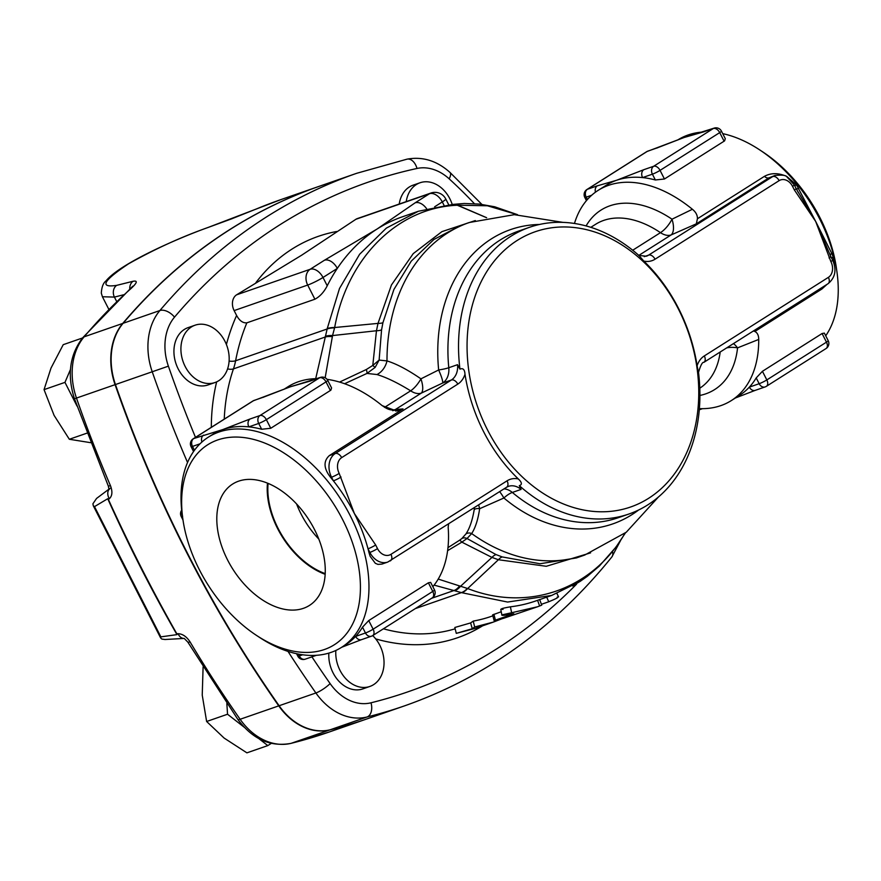 <?xml version="1.0" encoding="UTF-8"?>
<svg xmlns="http://www.w3.org/2000/svg" width="881" height="881" viewBox="0 0 881 881"><rect width="100%" height="100%" fill="white"/><g stroke="black" fill="none" stroke-linecap="round" stroke-linejoin="round"><path stroke-width="1.32" d="M296.578 503.965A68.674 43.356 -122.3 0 0 300.994 513.865A68.674 43.356 -122.3 0 0 318.812 539.084M325.21 573.619A68.674 43.356 57.7 0 1 278.088 528.369A68.674 43.356 57.7 0 1 268.099 483.416M314.55 529.635A71.813 45.338 57.7 0 1 310.409 604.784A71.813 45.338 57.7 0 1 232.727 568.994A71.813 45.338 57.7 0 1 233.597 483.471A71.813 45.338 57.7 0 1 314.55 529.635M267.472 483.162A69.5 43.874 -122.3 0 0 325.177 574.291M302.69 654.781L299.265 655.96A6.068 4.658 70.9 0 0 305.233 659.175L315.068 655.761A6.068 4.658 -109.1 0 1 311.83 655.431M256.415 635.355A118.351 74.72 57.7 0 1 182.874 519.206A118.351 74.72 57.7 0 1 235.921 437.053A118.351 74.72 57.7 0 1 342.753 519.845A118.351 74.72 57.7 0 1 347.367 632.591A118.351 74.72 57.7 0 1 256.415 635.355L259.642 637.481A124.419 78.552 -122.3 0 0 341.564 647.348L345.539 644.826A124.419 78.552 -122.3 0 0 355.627 636.401A6.068 4.658 70.9 0 0 361.595 639.617L371.43 636.203A6.068 4.658 -109.1 0 1 365.472 632.987L355.627 636.401A124.419 78.552 -122.3 0 0 362.509 627.173L368.732 620.576L428.386 582.804L430.655 582.396L434.509 589.94A6.068 0.694 153 0 1 432.769 591.426L373.126 629.188A6.068 3.832 57.7 0 1 372.696 635.597A30.35 23.28 -109.1 0 1 383.995 664.615A30.35 23.28 -109.1 0 1 369.855 686.453A30.35 23.28 -109.1 0 1 335.848 650.453M310.497 380.845A6.068 4.658 70.9 0 0 309.749 381.209L319.594 377.784A6.068 4.658 -109.1 0 1 320.343 377.431L294.364 385.581M330.397 390.503L326.014 381.88A6.068 0.694 -27 0 0 327.743 380.405L331.586 387.959L330.871 390.162L270.753 428.276L261.657 429.256A124.419 78.552 -122.3 0 0 248.86 426.867L258.706 423.453A6.068 4.658 -109.1 0 1 259.939 415.557A6.068 3.832 57.7 0 1 266.359 419.653L326.014 381.88A6.068 3.832 -122.3 0 0 319.594 377.784L259.939 415.557L250.105 418.971A6.068 4.658 70.9 0 0 248.86 426.867A124.419 78.552 -122.3 0 0 222.86 429.565A124.419 78.552 -122.3 0 0 212.42 434.586L208.445 437.097A124.419 78.552 -122.3 0 0 182.323 515.374L182.874 519.206M250.105 418.971L222.86 429.565L193.743 438.54A6.068 4.658 70.9 0 0 192.499 446.425L200.02 443.815M263.232 397.353A6.068 4.658 -109.1 0 1 263.981 396.99L254.135 400.403A6.068 4.658 70.9 0 0 253.387 400.767L290.466 386.759A124.419 78.552 57.7 0 1 294.364 385.57A124.419 78.552 57.7 0 1 294.959 385.415M287.889 387.728A124.419 78.552 57.7 0 1 288.186 387.618A124.419 78.552 57.7 0 1 290.466 386.759L309.749 381.209M201.925 442.031A6.068 4.658 -109.1 0 1 203.577 435.115M595.457 192.201A6.068 4.658 -109.1 0 1 597.285 185.847L587.44 189.261A6.068 4.658 70.9 0 0 586.206 197.146L591.669 195.252M704.205 131.566A6.068 4.658 70.9 0 0 703.456 131.93L713.302 128.516A6.068 4.658 -109.1 0 1 714.039 128.152L688.094 136.291A124.419 78.552 57.7 0 1 688.7 136.137M656.94 148.074A6.068 4.658 -109.1 0 1 657.678 147.711L647.843 151.125A6.068 4.658 70.9 0 0 647.095 151.488A6.068 3.832 -122.3 0 0 646.588 151.73L586.933 189.503A6.068 3.832 57.7 0 1 587.44 189.261L647.095 151.488L684.174 137.48A124.419 78.552 57.7 0 1 688.094 136.291M681.564 138.471A124.419 78.552 57.7 0 1 681.949 138.317A124.419 78.552 57.7 0 1 684.174 137.48L703.456 131.93M724.105 141.224L719.711 132.613A6.068 0.694 -27 0 0 721.44 131.126L725.294 138.68L724.578 140.883L664.45 178.997L655.365 179.977A124.419 78.552 -122.3 0 0 642.568 177.588L652.403 174.174A6.068 4.658 -109.1 0 1 653.647 166.278A6.068 3.832 57.7 0 1 660.056 170.374L719.711 132.613A6.068 3.832 -122.3 0 0 713.302 128.516L653.647 166.278L643.802 169.692A6.068 4.658 70.9 0 0 642.568 177.588A124.419 78.552 -122.3 0 0 616.568 180.286A124.419 78.552 -122.3 0 0 606.128 185.307L598.177 190.34A124.419 78.552 -122.3 0 0 574.467 223.477M643.802 169.692L616.568 180.286L597.285 185.847M699.382 408.63A124.419 78.552 -122.3 0 0 731.296 400.591L739.247 395.547A124.419 78.552 -122.3 0 0 749.335 387.122A6.068 4.658 70.9 0 0 755.292 390.338L735.404 397.981M756.206 377.905L762.428 371.297L822.083 333.525L824.363 333.117L828.206 340.672A6.068 0.694 153 0 1 826.477 342.147L766.822 379.92A6.068 3.832 57.7 0 1 766.393 386.319A6.068 3.832 57.7 0 1 765.886 386.561A6.068 4.658 -109.1 0 1 765.137 386.924A6.068 4.658 -109.1 0 1 759.169 383.709L749.335 387.122A124.419 78.552 -122.3 0 0 756.206 377.905L759.169 383.709A6.068 0.694 153 0 0 766.822 379.92L762.428 371.297M369.855 686.453L362.873 688.887A30.35 23.28 -109.1 0 1 328.855 653.096M224.93 341.266A30.35 23.28 -109.1 0 1 224.908 374.502A30.35 23.28 -109.1 0 1 214.997 382.53A30.35 23.28 -109.1 0 1 183.05 361.496A30.35 23.28 -109.1 0 1 195.097 325.188A30.35 23.28 -109.1 0 1 224.93 341.266M214.997 382.53L208.004 384.953A30.35 23.28 -109.1 0 1 176.068 363.919A30.35 23.28 -109.1 0 1 188.105 327.622L195.097 325.188M399.236 204.04A30.35 23.28 -109.1 0 1 413.068 185.175L420.061 182.752A30.35 23.28 -109.1 0 1 452.217 204.447M406.229 201.606A30.35 23.28 -109.1 0 1 420.061 182.752M203.104 666.884L202.234 695.098L206.628 721.495L224.137 738.08L246.9 752.848L267.813 745.59L271.26 743.41M82.495 337.985L63.223 344.68L51.01 368.071L44.05 389.633L54.071 415.358L69.335 439.267L90.622 442.68M86.966 433.155L69.335 439.267M70.469 369.458L64.963 382.376L77.021 406.053M64.963 382.376L44.05 389.633M226.846 703.423L227.54 714.238L206.628 721.495M227.54 714.238L244.257 727.254M258.827 738.597L267.813 745.59M130.928 288.605A9.107 5.561 -131.9 0 0 129.716 289.309L82.627 337.83A9.107 5.319 40.2 0 1 84.124 336.828A728.312 558.741 -109.1 0 1 130.928 288.605C137.26 282.768 137.932 280.334 132.954 281.303A9.107 7.819 76 0 0 129.793 289.243M110.114 488.283L109.024 489.627L108.374 486.18L110.444 485.662A1031.783 791.545 -109.1 0 1 76.471 398.069A60.69 46.561 -109.1 0 1 84.124 336.828L122.745 323.426A728.312 558.741 -109.1 0 1 319.561 186.188A728.312 558.741 -109.1 0 1 319.737 186.122M132.954 281.303L116.556 285.389C99.157 287.955 103.154 280.764 128.549 263.815C154.748 249.092 181.211 237 207.905 227.54L231.549 218.873A9.107 5.925 -110.1 0 1 231.89 218.73L231.89 218.73A9.107 5.925 -110.1 0 1 232.232 218.631M109.068 489.318A9.107 6.971 53.2 0 0 109.31 498.745C112.316 495.937 112.691 491.576 110.444 485.662M207.905 227.54A9.107 5.925 -110.2 0 1 208.29 227.375C180.627 237.231 120.631 262.835 105.962 280.94C103.275 282.933 101.722 286.975 101.304 293.087L102.416 296.754L114.42 297.084L123.758 294.739M109.068 489.065L96.569 498.426L92.912 503.778L93.287 505.749L94.498 506.619L107.724 498.723L108.385 499.45L109.31 498.745M231.549 218.873L257.329 208.577A9.107 5.837 -112.5 0 0 257.131 208.654A9.107 5.837 -112.5 0 0 256.922 208.742M367.553 718.698A728.312 558.741 -109.1 0 1 367.377 718.764A728.312 558.741 -109.1 0 1 329.857 729.897L291.237 743.3A9.107 5.826 76.1 0 1 290.906 743.399L328.756 732.166A728.312 558.741 -109.1 0 1 291.237 743.3A60.69 46.561 -109.1 0 1 240.128 719.27A1031.783 791.545 -109.1 0 1 190.043 641.886A9.107 1.52 149.2 0 1 187.818 642.095L237.815 719.359C252.451 739.126 270.148 747.132 290.906 743.399A9.107 5.826 76.1 0 1 290.499 743.476M190.043 641.886C186.585 636.6 182.598 633.868 178.083 633.703A9.107 6.563 86.8 0 0 183.931 638.439M178.083 633.703L176.817 633.769L176.971 634.628L160.86 636.864L160.65 637.954L161.851 639.077L165.044 639.496M160.86 636.864L94.498 506.619M107.724 498.723C128.703 545.416 151.785 590.711 176.971 634.628M576.592 584.114A716.176 549.425 -109.1 0 1 371 702.796A12.136 7.764 76.1 0 1 367.003 717.002A728.312 558.741 70.9 0 0 404.522 705.868L367.74 718.643A728.312 558.741 -109.1 0 1 330.221 729.765A60.69 46.561 -109.1 0 1 279.112 705.736A1031.783 791.545 -109.1 0 1 115.455 384.545A60.69 46.561 -109.1 0 1 123.109 323.294A728.312 558.741 -109.1 0 1 319.924 186.067L356.706 173.293A728.312 558.741 70.9 0 0 159.89 310.53A60.69 46.561 70.9 0 0 152.237 371.771A1031.783 791.545 70.9 0 0 187.543 462.481M176.817 633.769C152.391 590.766 129.584 546 108.385 499.45M452.999 204.392L418.354 211.264L402.21 216.869A203.324 155.981 70.9 0 0 377.178 228.961A203.324 155.981 70.9 0 0 337.302 268.419A203.324 155.981 70.9 0 0 327.225 285.785C323.999 292.096 319.88 296.567 314.902 299.221L246.856 322.831C242.914 323.206 239.5 320.75 236.604 315.464L234.126 310.597A12.136 9.317 -109.1 0 1 236.604 294.816L301.776 255.127L355.913 219.27A12.136 9.317 -109.1 0 1 357.411 218.554L430.963 193.027A12.136 9.317 70.9 0 0 429.465 193.743A12.136 7.665 57.7 0 1 442.306 201.936A12.136 1.377 -27 0 0 445.764 198.974A12.136 12.136 0 0 0 430.963 193.027M329.857 729.897A60.69 46.561 -109.1 0 1 278.748 705.868A1031.783 791.545 -109.1 0 1 115.081 384.667A60.69 46.561 -109.1 0 1 122.745 323.426M355.913 219.27L429.465 193.743L415.16 202.806A12.136 7.665 57.7 0 1 426.613 208.709M327.225 285.785L322.997 277.471L337.302 268.419A12.136 7.665 -122.3 0 0 324.472 260.225L310.167 269.278A12.136 9.317 70.9 0 0 307.689 285.059A12.136 1.377 -27 0 0 322.997 277.471A12.136 7.665 -122.3 0 0 310.167 269.278L236.604 294.816M415.16 202.806L377.178 228.961L324.472 260.225M434.113 585.116L461.853 592.726L507.61 602.053L551.693 595.424L535.549 601.029A203.324 155.981 70.9 0 1 510.396 606.822L511.641 612.736L537.542 606.767L541.749 605.159L539.601 599.476M456.281 633.362L472.271 628.748L474.672 626.975L493.404 622.074L475.013 628.461L456.281 633.362L454.827 627.481L470.63 622.922L473.218 621.105A203.324 155.981 70.9 0 0 491.411 616.348L492.864 615.841M537.542 606.767L504.769 617.9C496.939 620.4 493.823 621.149 495.419 620.147L494.153 620.731L492.611 614.883L501.234 611.744M503.04 609.377C499.461 609.156 501.906 608.308 510.396 606.822M493.404 622.074L501.3 619.035M473.218 621.105L474.672 626.975M470.63 622.922L472.271 628.748M581.097 580.744L572.628 585.964M493.911 614.288L495.419 620.147L513.81 613.76L503.976 615.323L502.016 615.312L502.423 614.773L511.641 612.736M557.177 597.109C559.149 597.109 556.329 598.662 548.731 601.767L541.43 604.3M487.457 429.807A145.662 111.744 -109.1 0 1 537.939 230.844A145.662 111.744 -109.1 0 1 696.596 365.197A145.662 111.744 -109.1 0 1 627.856 507.908A145.662 111.744 -109.1 0 1 487.457 429.807M698.501 372.278A151.73 116.402 70.9 0 1 628.968 513.997A151.73 116.402 70.9 0 1 519.316 485.629C522.334 484.671 522.004 482.447 518.325 478.956A148.702 114.078 -109.1 0 1 464.992 374.282C464.705 369.546 463.021 367.829 459.959 369.128A151.73 116.402 70.9 0 1 529.47 227.309A151.73 116.402 70.9 0 1 639.121 255.677L643.791 261.073A148.702 114.078 -109.1 0 1 697.124 365.747L698.457 372.597C700.571 365.351 702.377 361.926 703.886 362.333A6.068 3.832 57.7 0 0 704.315 355.924A24.283 18.622 70.9 0 0 697.124 365.747M529.47 227.309L518.854 230.987A151.73 116.402 -109.1 0 0 448.781 367.729L457.547 364.679L459.959 369.128M519.316 485.629L521.1 489.407L512.335 492.446A151.73 116.402 -109.1 0 0 618.363 517.676L628.968 513.997M447.625 550.658L461.853 542.145A6.068 1.344 56.1 0 0 459.331 540.383L447.977 547.641M590.6 552.861L546.275 566.285L498.415 559.732L491.961 557.42L461.853 542.145L467.029 538.522A6.068 5.187 49.9 0 0 461.765 538.621L459.331 540.383M474.363 507.654L474.242 509.482A6.068 3.832 8.9 0 1 479.638 508.711C478.053 519.537 475.399 527.818 471.676 533.567A176.013 135.024 -109.1 0 0 584.709 555.052L576.35 557.959L540.02 563.741L502.236 556.935L496.036 554.59L467.029 538.522L471.676 533.567A6.068 5.319 33.8 0 0 465.939 533.941L461.765 538.621M474.242 509.482C472.447 520.175 469.683 528.336 465.939 533.941M499.615 491.664A18.204 2.566 63.9 0 1 503.899 498.007L479.638 508.711L478.68 504.923M448.605 523.964L448.165 527.267A124.419 78.552 -122.3 0 1 432.846 586.68M624.882 533.446L624.893 533.412A9.107 6.916 22.1 0 0 624.706 533.688L624.882 533.446A9.107 7.29 21.3 0 0 624.684 533.743C592.296 589.62 527.774 612.174 467.657 588.53L438.22 579.081M431.613 598.287L454.167 590.457A18.204 10.176 -79.8 0 0 459.386 586.184M344.592 383.731L366.97 373.423A6.068 1.035 70 0 0 366.342 369.502L339.57 382.079M376.958 374.546C386.319 377.343 397.551 382.761 410.656 390.823A18.204 7.698 122.6 0 0 420.942 378.841C407.958 369.888 396.637 363.908 386.99 360.913A18.204 14.757 -74.8 0 1 376.958 374.546L366.97 373.423L375.13 367.41L372.784 365.45L366.342 369.502M375.13 367.41L379.127 360.076L372.784 365.45L376.462 330.749L332.544 335.573L334.67 327.523C347.246 257.858 397.672 207.641 457.316 205.24A9.107 6.266 114.8 0 0 457.646 205.207L452.856 204.403L464.21 203.478L479.352 204.084L494.637 206.771L517.543 214.678M386.99 360.913L379.127 360.076L381.561 329.912L382.916 322.743L393.906 289.475L411.24 261.15L433.926 239.467L460.928 225.393L469.287 222.497A176.013 135.024 -109.1 0 0 386.99 360.913M392.728 410.711A18.204 17.334 83.8 0 0 395.349 409.544L421.294 393.113A18.204 11.497 -122.3 0 1 410.656 390.823L384.711 407.253A18.204 8.05 -56 0 1 384.523 407.363M518.325 478.956A24.283 18.622 70.9 0 0 507.071 480.817L390.944 554.336A12.136 9.317 -109.1 0 1 377.52 548.632L375.669 544.998A6.068 0.694 153 0 1 368.016 548.797L369.866 552.42A18.204 13.964 70.9 0 0 387.761 562.067L381.958 564.082L377.971 564.402L375.328 563.311L370.163 556.351L369.007 552.717A124.419 78.552 -122.3 0 0 368.016 548.797A124.419 78.552 -122.3 0 0 354.382 513.535A124.419 78.552 -122.3 0 0 333.392 480.828A124.419 78.552 -122.3 0 0 330.683 477.502C323.646 468.527 323.206 461.215 329.362 455.576L403.046 408.927L396.45 410.953L382.211 405.667A124.419 78.552 -122.3 0 0 327.049 379.337M316.786 378.665A124.419 78.552 -122.3 0 0 287.988 386.748L283.88 389.347M341.564 647.348A124.419 78.552 -122.3 0 0 350.407 516.057A124.419 78.552 -122.3 0 0 208.445 437.097M418.354 211.264L386.33 228.124L359.602 254.279L339.504 288.472L327.247 328.547L315.695 378.676M375.669 544.998L354.382 513.535L339.196 473.405A12.136 9.317 -109.1 0 1 341.674 457.624L457.801 384.105A24.283 18.622 70.9 0 0 464.992 374.282M457.801 384.105A6.068 3.832 -122.3 0 0 451.38 380.008L335.254 453.528A18.204 13.964 70.9 0 0 331.542 477.205L333.392 480.828A6.068 0.694 -27 0 0 341.046 477.039M836.95 271.954L836.41 268.132A118.351 74.72 -122.3 0 0 819.969 217.695A118.351 74.72 -122.3 0 0 762.858 151.972L759.631 149.847A124.419 78.552 57.7 0 1 819.671 218.94A124.419 78.552 57.7 0 1 836.95 271.954A124.419 78.552 57.7 0 1 825.717 335.793M677.577 140.068L677.709 139.991A124.419 78.552 57.7 0 1 702.818 132.04M722.717 133.637A124.419 78.552 57.7 0 1 759.631 149.847M834.483 265.368L833.118 256.679L831.653 253.243L815.685 221.45L830.871 261.58A12.136 9.317 -109.1 0 1 828.393 277.361L704.315 355.924M731.296 400.591A124.419 78.552 -122.3 0 0 758.717 339.438C758.695 335.408 757.407 332.754 754.852 331.476L821.852 289.045L827.028 284.365M692.4 209.271L672.005 219.204A18.204 8.414 -113.6 0 1 671.102 234.952L696.32 223.84L697.422 218.763C697.543 215.261 695.869 212.09 692.4 209.271A124.419 78.552 -122.3 0 0 598.177 190.34M796.127 188.622L815.685 221.45L796.567 184.955L786.755 176.409C778.463 172.797 771.018 172.775 764.433 176.343L697.422 218.763M643.791 261.073A24.283 18.622 70.9 0 0 655.046 259.212L779.123 180.649A12.136 9.317 -109.1 0 1 792.548 186.365L794.398 189.999A6.068 0.694 -27 0 0 796.127 188.512L798.373 192.631M452.746 204.414L457.382 205.273A9.107 5.848 113 0 0 457.691 205.218L457.646 205.207M457.382 205.273L486.576 217.706M486.62 217.695L457.691 205.218L487.402 205.769L517.356 214.678M502.236 556.935A12.136 6.674 109 0 0 498.415 559.732L467.657 588.53A18.204 9.845 110.7 0 1 461.853 592.726M539.524 224.468A155.783 119.508 70.9 0 0 438.65 369.954A18.204 3.502 -5.6 0 0 448.781 367.729A18.204 13.964 -109.1 0 1 442.614 383.048L421.294 393.113A18.204 6.641 65.6 0 0 420.942 378.841L438.65 369.954A18.204 2.566 63.9 0 1 442.614 383.048L451.38 380.008A18.204 13.964 -109.1 0 0 457.547 364.679M325.155 377.784L332.544 335.573A18.204 8.27 18.1 0 0 325.331 336.333M586.085 225.943A106.216 67.055 -122.3 0 1 672.005 219.204A18.204 8.05 -56 0 1 660.464 232.65L632.69 250.237M764.433 176.343A6.068 3.832 -122.3 0 0 768.926 177.874L774.95 175.473A18.204 13.964 70.9 0 0 772.703 176.563A6.068 3.832 57.7 0 1 779.123 180.649M794.398 189.999L815.685 221.45L830.761 256.47A6.068 0.694 153 0 1 829.032 257.957M830.331 255.633A6.068 2.676 156 0 1 831.653 253.243M798.638 188.446A6.068 1.388 -29.7 0 1 796.281 188.82M753.442 330.959L754.852 331.476M833.118 256.679A6.068 2.709 -21.1 0 0 831.796 258.518M796.567 184.955A6.068 1.421 -32.4 0 1 794.574 185.462M733.466 343.601A18.204 8.414 -113.6 0 1 737.562 347.863L758.717 339.438M726.726 347.874A18.204 11.068 -173.8 0 1 737.562 347.863A106.216 67.055 -122.3 0 1 699.921 395.448M830.662 256.415A6.068 0.694 153 0 1 830.761 256.47L832.611 260.104A6.068 0.694 153 0 1 830.871 261.58M332.247 336.652A18.204 7.852 -159.9 0 0 325.067 337.082L233.454 368.886A60.69 46.561 70.9 0 0 235.601 360.77A203.324 155.981 -109.1 0 1 246.856 322.831M475.322 220.558L441.899 231.648L413.244 253.618L391.45 284.959L378.004 323.393L376.462 330.749A12.136 4.768 -170.8 0 0 381.561 329.912M496.036 554.59A12.136 6.685 112.4 0 0 491.961 557.42L460.367 586.438A18.204 10.638 102 0 1 454.882 590.6M327.247 328.547A18.204 7.037 10.9 0 1 334.67 327.523L378.004 323.393A12.136 4.846 -167.7 0 0 382.916 322.743M298.296 654.054L299.265 655.96A6.068 0.694 153 0 1 297.833 656.202A6.068 6.068 0 0 0 305.233 659.175M372.178 635.84A6.068 4.658 -109.1 0 1 371.43 636.203A6.068 6.068 0 0 0 372.696 635.597A6.068 3.832 57.7 0 1 372.178 635.84M372.696 635.597L432.34 597.825A6.068 3.832 -122.3 0 0 432.769 591.426L428.386 582.804M368.732 620.576L373.126 629.188A6.068 0.694 153 0 1 365.472 632.987L362.509 627.173M182.631 516.244A6.068 0.694 153 0 1 181.2 516.475L182.984 519.999M182.367 515.693A6.068 4.658 -109.1 0 1 181.849 511.707M261.657 429.256L258.706 423.453A6.068 0.694 -27 0 0 266.359 419.653L270.753 428.276M193.225 438.782A6.068 3.832 57.7 0 1 193.743 438.54L253.387 400.767A6.068 3.832 -122.3 0 0 252.88 401.009L193.225 438.782A6.068 6.068 0 0 0 191.067 446.667A6.068 0.694 -27 0 0 192.499 446.425L194.459 450.268M655.365 179.977L652.403 174.174A6.068 0.694 -27 0 0 660.056 170.374L664.45 178.997M586.933 189.503A6.068 6.068 0 0 0 584.775 197.388A6.068 0.694 -27 0 0 586.206 197.146L587.407 199.513M755.292 390.338L765.137 386.924A6.068 6.068 0 0 0 766.393 386.319L826.048 348.546A6.068 3.832 -122.3 0 0 826.477 342.147L822.083 333.525M371 702.796A48.554 37.244 -109.1 0 1 330.111 683.579A1019.636 782.229 -109.1 0 1 311.918 656.863M375.747 638.901A212.42 162.963 70.9 0 0 482.557 625.851M216.649 381.858A182.081 139.683 70.9 0 0 211.319 427.329M224.248 419.136A172.973 132.701 -109.1 0 1 233.454 368.886A9.107 4.174 -161 0 1 227.573 368.908M108.363 486.18L74.467 398.763L115.081 384.667M116.556 285.389A9.107 7.819 75.9 0 0 114.42 297.084L116.655 301.467M208.29 227.375L208.29 227.375A9.107 5.925 -110.2 0 1 208.312 227.364L280.94 199.591A728.312 558.741 -109.1 0 0 257.329 208.577M278.748 705.868L240.128 719.27A9.107 2.026 145 0 1 237.815 719.359M236.604 315.464A212.42 162.963 70.9 0 0 226.395 344.504M229.104 361.078A9.107 3.502 -169.2 0 0 235.601 360.77L327.159 328.987A18.204 7.202 -169.7 0 1 334.604 327.853M336.575 231.516A212.42 162.963 70.9 0 0 255.953 282.57M195.483 437.35A1019.636 782.229 -109.1 0 1 168.381 366.155A48.554 37.244 -109.1 0 1 174.504 317.16A716.176 549.425 -109.1 0 1 416.988 168.469A48.554 37.244 -109.1 0 1 449.156 178.832A443.055 339.901 -109.1 0 1 474.363 203.654M434.619 206.804L442.306 201.936L443.98 205.24M234.126 310.597L307.689 285.059L314.902 299.221M415.347 608.595L461.468 592.583A18.204 10.01 -68.8 0 0 467.37 588.431M455.158 628.814A203.324 155.981 -109.1 0 1 383.433 628.803M537.586 600.324L539.635 606.018M546.716 597.153L548.731 601.767M504.053 488.856A18.204 13.964 -109.1 0 1 512.335 492.446A18.204 7.169 130 0 0 503.899 498.007A155.783 119.508 70.9 0 0 638.626 510M396.032 410.964A18.204 17.521 86.7 0 0 402.771 408.938L395.349 409.544A18.204 11.497 -122.3 0 1 384.711 407.253A97.108 61.307 -122.3 0 0 381.88 405.403M287.988 651.389A1031.783 791.545 70.9 0 0 315.894 692.973A60.69 46.561 70.9 0 0 367.003 717.002L330.221 729.765M330.111 683.579A12.136 2.709 145 0 1 315.894 692.973L279.112 705.736M115.455 384.545L168.381 366.155M416.988 168.469A12.136 7.753 77.8 0 0 407.055 159.153C422.649 156.333 436.965 160.76 449.982 172.423A12.136 4.493 132.4 0 1 449.156 178.832M620.631 540.405L611.866 556.946A12.136 7.015 -141.2 0 0 612.482 551.66M174.504 317.16A12.136 7.092 -139.8 0 0 159.89 310.53L123.109 323.294M329.362 455.576L335.254 453.528A6.068 3.832 57.7 0 1 341.674 457.624M330.683 477.502L331.542 477.205A6.068 0.694 -27 0 0 339.196 473.405M369.007 552.717L369.866 552.42A6.068 0.694 -27 0 0 377.52 548.632M390.008 560.988A6.068 3.832 -122.3 0 0 390.514 560.745A6.068 3.832 -122.3 0 0 390.944 554.336M387.761 562.067L506.641 487.215A6.068 3.832 -122.3 0 0 507.071 480.817M506.641 487.215L508.381 486.378A18.204 13.964 -109.1 0 1 521.1 489.407M638.813 255.402L671.102 234.952A18.204 11.497 57.7 0 1 660.464 232.65A97.108 61.307 57.7 0 0 595.567 224.325L590.81 227.331M655.046 259.212A6.068 3.832 57.7 0 0 648.625 255.116L772.703 176.563L768.926 177.874L696.32 223.84M821.852 289.045A6.068 3.832 57.7 0 1 821.918 287.602M720.195 352.004A97.108 61.307 57.7 0 1 699.789 388.202M832.611 260.104C836.851 269.872 835.298 277.768 827.964 283.77A6.068 3.832 -122.3 0 0 828.393 277.361M774.95 175.473C782.031 174.757 786.017 175.22 786.887 176.861L794.277 184.889A6.068 0.694 153 0 1 792.548 186.365M644.242 256.646L648.625 255.116A18.204 13.964 -109.1 0 1 646.379 256.206L638.593 255.424M315.068 655.761L316.466 655.288M361.595 639.617L341.696 647.26M432.34 597.825A6.068 6.068 0 0 0 434.509 589.94M296.556 653.702L297.833 656.202M181.684 510.165A6.068 6.068 0 0 0 181.2 516.475M327.743 380.405A6.068 6.068 0 0 0 320.343 377.431M263.981 396.99L288.186 387.618M254.135 400.403A6.068 6.068 0 0 0 252.88 401.009M191.067 446.667L193.556 451.535M657.678 147.711L681.949 138.317M721.44 131.126A6.068 6.068 0 0 0 714.039 128.152M647.843 151.125A6.068 6.068 0 0 0 646.588 151.73M586.438 200.648L584.775 197.388M826.048 348.546A6.068 6.068 0 0 0 828.206 340.672M702.487 408.674L699.283 409.786M74.467 398.763C66.934 375.207 69.654 354.889 82.627 337.83M132.227 287.404L132.734 286.226L129.716 289.309M164.901 639.507L184.228 638.428L187.818 642.095M108.781 309.242L102.438 296.798M93.287 505.749L160.65 637.954M367.377 718.764L328.756 732.166M319.561 186.188L280.94 199.591M445.764 198.974L448.682 204.722M501.895 615.202L500.771 609.3M558.565 596.855L556.924 593.486M584.709 555.052L626.27 532.234L658.338 497.093M449.982 172.423L481.863 204.392M624.2 534.734L616.072 546.969L599.344 566.065L587.275 576.35L579.973 581.493L551.682 595.435M624.177 534.767L625.477 532.862M611.866 556.946C554.689 627.724 485.574 677.368 404.522 705.868M407.055 159.153L356.706 173.293M396.45 410.953L395.602 410.998M562.992 222.375L514.306 214.678L469.287 222.497M827.964 283.77L703.886 362.333M794.277 184.889L796.127 188.512"/></g></svg>
